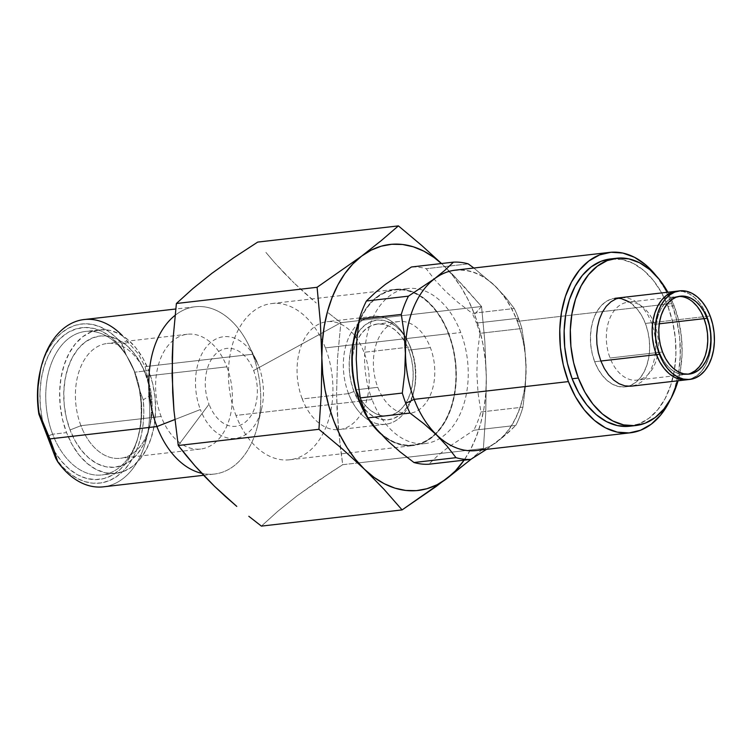 <?xml version="1.0" encoding="UTF-8"?>
<svg xmlns="http://www.w3.org/2000/svg" width="752" height="752" viewBox="0 0 752 752"><rect width="100%" height="100%" fill="white"/><g stroke="black" fill="none" stroke-linecap="round" stroke-linejoin="round"><path stroke-width="0.56" stroke-dasharray="3.76 2.82" d="M629.668 426.234A84.196 55.46 83.4 0 0 667.917 306.431L674.093 305.726A84.196 55.46 -96.6 0 1 678.041 380.785L680.504 369.834L682.073 353.863L681.509 337.441L678.812 321.179L674.093 305.726L667.532 291.654M621.161 297.595L627.563 297.933L633.316 300.01L638.786 303.705L643.768 308.865L648.083 315.285L651.552 322.74L654.052 330.927L655.481 339.528L655.782 348.223L654.954 356.683L653.009 364.56L650.048 371.573L646.156 377.448L641.503 381.95L636.267 384.921L630.646 386.227M667.851 292.218A84.196 55.46 -96.6 0 1 674.093 305.726L667.917 306.431A84.196 55.46 83.4 0 0 610.408 258.951M707.087 316.348L710.17 315.99L707.087 316.348A44.575 29.356 83.4 0 0 676.64 291.212A44.575 29.356 -96.6 0 1 707.087 316.348L703.618 308.893L699.304 302.464L694.312 297.313L688.841 293.618L683.098 291.532L676.687 291.203L683.098 291.532L688.841 293.618L694.312 297.313L699.304 302.464L703.618 308.893L707.087 316.348A44.575 29.356 -96.6 0 1 686.839 379.769A44.575 29.356 83.4 0 0 707.087 316.348L645.385 323.445L707.087 316.348L709.587 324.526L707.087 316.348M659.438 352.331L662.521 351.974L659.438 352.331A39.207 25.822 83.4 0 0 686.219 374.44A39.207 25.822 83.4 0 0 687.751 374.195A39.207 25.822 -96.6 0 1 686.219 374.44A39.207 25.822 -96.6 0 1 659.438 352.331L657.239 345.13L655.988 337.563L655.716 329.912L656.449 322.476L658.16 315.539L660.764 309.373L664.185 304.203L668.274 300.245L672.89 297.632L677.834 296.485L682.929 296.824L687.986 298.657L692.799 301.909L687.986 298.657L682.929 296.824L677.834 296.485L672.89 297.632L668.274 300.245L664.185 304.203L660.764 309.373L658.16 315.539L656.449 322.476L655.716 329.912L655.988 337.563L657.239 345.13L659.438 352.331A39.207 25.822 -96.6 0 1 677.251 296.542A39.207 25.822 83.4 0 0 659.438 352.331L610.079 358.008L659.438 352.331L662.493 358.883L659.438 352.331M678.802 296.429A39.207 25.822 83.4 0 0 677.251 296.542A39.207 25.822 -96.6 0 1 678.802 296.429M686.172 379.835L691.802 378.529L697.038 375.558L701.691 371.056L705.573 365.181L708.544 358.168L710.48 350.282L711.317 341.831L711.016 333.136L709.587 324.526L711.016 333.136L711.317 341.831L710.48 350.282L708.544 358.168L705.573 365.181L701.691 371.056L697.038 375.558L691.802 378.529L686.172 379.835M690.59 373.349L685.636 374.496L680.541 374.148L675.484 372.325L670.671 369.072L666.281 364.532L662.493 358.883L666.281 364.532L670.671 369.072L675.484 372.325L680.541 374.148L685.636 374.496L690.59 373.349M486.497 449.367L502.27 437.739L515.797 425.397A99.057 65.245 83.4 0 0 522.931 407.133L525.3 387.383L525.986 367.493L524.793 347.715L521.907 328.492L479.889 333.333A99.057 65.245 83.4 0 0 476.43 323.069L518.448 318.237L517.282 321.461A90.55 59.643 -96.6 0 1 496.865 441.753A90.55 59.643 -96.6 0 1 414.286 399.246L414.286 399.246A90.55 59.643 -96.6 0 1 434.703 278.954A90.55 59.643 -96.6 0 1 517.282 321.461L518.448 318.237L476.43 323.069A99.057 65.245 83.4 0 0 472.256 313.349L514.274 308.508A99.057 65.245 -96.6 0 1 518.448 318.237A99.057 65.245 -96.6 0 1 521.907 328.492A99.057 65.245 83.4 0 0 518.448 318.237A99.057 65.245 83.4 0 0 514.274 308.508L505.504 297.162L494.863 285.835L473.854 268.022L494.863 285.835L505.504 297.162L514.274 308.508L472.256 313.349L458.194 302.567L445.616 291.391L434.976 280.054L426.205 268.708A99.057 65.245 83.4 0 0 411.438 266.988M486.271 449.527L507.262 433.528L515.797 425.397L473.779 430.238L447.675 447.666L437.316 456.088L428.753 464.238M468.223 263.877L426.205 268.708L468.223 263.877M480.913 411.974L522.931 407.133L525.3 387.383L525.986 367.493L524.793 347.715L521.907 328.492L479.889 333.333L477.52 353.092L476.834 372.973L478.028 392.751L480.913 411.974L522.931 407.133A99.057 65.245 -96.6 0 1 515.797 425.397L473.779 430.238A99.057 65.245 83.4 0 0 480.913 411.974M618.05 298.206L609.975 299.559L604.73 302.52L600.087 307.032L596.195 312.898L593.225 319.91L591.288 327.797L590.461 336.247L590.762 344.942L592.191 353.553L594.682 361.74A44.575 29.356 83.4 0 0 625.138 386.876A44.575 29.356 83.4 0 0 645.385 323.445A44.575 29.356 83.4 0 0 614.939 298.309A44.575 29.356 83.4 0 0 594.682 361.74L600.857 361.026L594.682 361.74L598.16 369.185L602.474 375.615L607.456 380.775L612.927 384.469L618.67 386.547L624.47 386.942L630.101 385.626L635.337 382.665L639.99 378.162L643.872 372.287L646.842 365.275L648.779 357.388L649.615 348.937L649.314 340.242L647.886 331.632L645.385 323.445L641.917 316L637.602 309.57L629.424 302.041M654.672 324.328A39.207 25.822 83.4 0 0 627.892 302.219A39.207 25.822 83.4 0 0 610.079 358.008A39.207 25.822 83.4 0 0 636.859 380.127A39.207 25.822 83.4 0 0 654.672 324.328L659.278 323.802L654.672 324.328M655.819 275.326L664.599 288.42L671.677 303.592A90.804 59.812 -96.6 0 1 670.352 399.575L674.638 388.793L678.586 372.738L680.287 355.517L679.676 337.798L676.762 320.267L671.677 303.592L517.423 321.358L671.677 303.592A90.804 59.812 -96.6 0 0 656.082 275.655M476.166 450.561A90.804 59.812 83.4 0 0 517.423 321.358A90.804 59.812 83.4 0 0 455.402 270.147M628.418 426.356L639.04 423.884L648.938 418.281L657.727 409.774L665.059 398.682L670.671 385.438L674.328 370.539L675.907 354.577L675.334 338.146L672.636 321.894L667.917 306.431L661.365 292.359L653.215 280.223L643.797 270.476L633.457 263.501L622.609 259.572L610.502 258.942L622.609 259.572L633.457 263.501L643.797 270.476L653.215 280.223L661.365 292.359L667.917 306.431L672.636 321.894L675.334 338.146L675.907 354.577L674.328 370.539L670.671 385.438L665.059 398.682L657.727 409.774L648.938 418.281L639.04 423.884L628.418 426.356M348.524 393.625L302.248 398.955A54.304 35.767 83.4 0 0 339.34 429.571A54.304 35.767 83.4 0 0 364.015 352.303L410.291 346.982A54.304 35.767 -96.6 0 1 385.616 424.25A54.304 35.767 -96.6 0 1 370.181 421.007A54.304 35.767 83.4 0 0 413.515 392.788A54.304 35.767 83.4 0 0 410.291 346.982L411.024 348.392A50.177 33.05 -96.6 0 1 414.004 390.73A50.177 33.05 -96.6 0 1 361.731 405.836L368.33 412.923L374.487 417.078L380.954 419.419L387.477 419.86L393.813 418.385L399.716 415.048L404.952 409.981L409.323 403.373L412.66 395.477L414.85 386.603L415.781 377.09L415.442 367.296L413.835 357.604L410.291 346.982A54.304 35.767 83.4 0 0 407.509 340.647A54.304 35.767 83.4 0 0 358.685 323.2A54.304 35.767 -96.6 0 1 373.189 316.357A54.304 35.767 -96.6 0 1 410.291 346.982L364.015 352.303A54.304 35.767 83.4 0 0 326.913 321.687A54.304 35.767 83.4 0 0 302.248 398.955L348.524 393.625A54.304 35.767 83.4 0 0 369.27 420.5A54.304 35.767 -96.6 0 1 348.524 393.625L353.957 391.491L348.524 393.625A54.304 35.767 -96.6 0 1 358.131 323.717A54.304 35.767 83.4 0 0 348.524 393.625M360.565 404.228A50.177 33.05 -96.6 0 1 353.957 391.491L351.146 382.279L349.539 372.597L349.191 362.802L350.131 353.29L353.346 341.54A50.177 33.05 -96.6 0 0 353.957 391.491L360.565 404.228M377.795 387.308L356.204 389.799A46.229 30.447 83.4 0 0 387.778 415.865A46.229 30.447 83.4 0 0 408.778 350.094L430.37 347.603A46.229 30.447 -96.6 0 1 409.37 413.384A46.229 30.447 -96.6 0 1 377.795 387.308A46.229 30.447 -96.6 0 1 398.795 321.536A46.229 30.447 -96.6 0 1 402.536 321.452A46.229 30.447 -96.6 0 1 430.37 347.603L408.778 350.094A46.229 30.447 83.4 0 0 404.905 341.887A46.229 30.447 83.4 0 0 377.203 324.027A46.229 30.447 83.4 0 0 352.303 357.172L354.69 346.428L357.764 339.152L361.797 333.061L366.619 328.389L372.052 325.315L377.889 323.952L383.896 324.366L389.856 326.518L395.533 330.354L400.703 335.702L405.178 342.367L408.778 350.094L411.372 358.582L412.848 367.502L413.168 376.526L412.303 385.287L410.291 393.465L407.208 400.741L403.185 406.832L398.353 411.504L392.92 414.578L387.092 415.931L381.076 415.527L375.116 413.365L369.448 409.539L364.278 404.191L359.804 397.526L356.204 389.799L377.795 387.308M351.87 361.938A46.229 30.447 83.4 0 0 354.493 384.695L352.133 372.381L351.87 361.938M355.987 389.245A46.229 30.447 83.4 0 0 356.204 389.799L355.987 389.245M354.117 339.707L360.029 329.912L365.265 324.836L371.159 321.499L377.495 320.023L384.018 320.465L390.485 322.815L396.642 326.97L402.264 332.779L407.114 340.007L411.024 348.392A50.177 33.05 -96.6 0 0 408.458 342.545A50.177 33.05 -96.6 0 0 354.117 339.707M372.061 399.538L361.186 400.788L372.061 399.538A78.001 51.38 -96.6 0 1 407.499 288.542A78.001 51.38 -96.6 0 1 419.428 289.257A78.001 51.38 -96.6 0 1 460.788 332.534A78.001 51.38 -96.6 0 1 439.967 438.369A78.001 51.38 -96.6 0 1 425.35 443.53A78.001 51.38 -96.6 0 1 372.061 399.538M375.633 427.963A78.001 51.38 83.4 0 0 413.008 444.949A78.001 51.38 83.4 0 0 435.295 433.754A78.001 51.38 83.4 0 0 448.446 333.954L460.788 332.534L448.446 333.954A78.001 51.38 83.4 0 0 413.75 292.876A78.001 51.38 83.4 0 0 395.157 289.962A78.001 51.38 83.4 0 0 358.601 323.764M367.361 416.683A78.001 51.38 83.4 0 0 370.125 420.932M453.954 275.852L443.812 265.747A123.817 81.554 -96.6 0 1 474.503 314.28L481.562 306.496L463.589 286.014L443.812 265.747L452.873 275.73L461.098 287.283L468.355 300.208L474.503 314.28L479.447 329.263L483.104 344.895L485.407 360.922L486.318 377.053L485.82 393.023L483.931 408.562L480.669 423.395L476.101 437.26L470.301 449.94L464.087 460.177A123.817 81.554 -96.6 0 0 486.318 377.053L484.843 341.671L481.562 306.496L340.863 322.693L337.488 358.638L336.576 394.302L338.419 429.646L342.715 464.708L318.613 480.453L296.918 495.953L277.92 511.181L261.405 526.109L277.92 511.181L296.918 495.953L330.401 472.604L342.715 464.708L357.839 462.959L342.715 464.708L340.289 447.205L337.159 412.011L336.576 394.302L337.488 358.638L340.863 322.693L253.621 370.51L340.863 322.693L481.562 306.496L474.503 314.28A123.817 81.554 -96.6 0 1 486.318 377.053L484.843 341.671L481.562 306.496L453.954 275.852M325.4 347.894A78.622 51.785 83.4 0 0 271.688 303.554A78.622 51.785 83.4 0 0 235.968 415.433L359.371 401.23L235.968 415.433A78.622 51.785 83.4 0 0 289.68 459.773A78.622 51.785 83.4 0 0 325.4 347.894L448.803 333.691L325.4 347.894M358.892 321.8A78.622 51.785 -96.6 0 1 395.091 289.351A78.622 51.785 -96.6 0 1 448.803 333.691A78.622 51.785 -96.6 0 1 413.074 445.569A78.622 51.785 -96.6 0 1 380.785 433.838L391.548 441.311L401.681 444.987L411.908 445.682L421.834 443.37L431.075 438.134L439.281 430.191L446.133 419.832L451.369 407.462L454.791 393.559L456.257 378.651L455.721 363.31L453.202 348.129L448.803 333.691L442.674 320.549L435.07 309.213L426.271 300.114L416.617 293.6L406.484 289.934L396.257 289.238L386.34 291.55L377.09 296.777L368.894 304.729L362.041 315.079L358.892 321.79M178.243 445.504L209.028 404.191A39.207 25.822 83.4 0 0 244.785 422.596A39.207 25.822 83.4 0 0 253.621 370.51A39.207 25.822 83.4 0 0 217.864 352.105A39.207 25.822 83.4 0 0 209.028 404.191L178.243 445.504M328.276 312.87L340.863 322.693L328.276 312.87M304.814 293.026L316.235 302.981L294.07 282.996L304.814 293.026M284.03 272.873L294.07 282.996L274.659 262.683L284.03 272.873M265.907 252.418L274.659 262.683L265.907 252.418M441.452 263.529L443.812 265.747A123.817 81.554 -96.6 0 0 441.452 263.529M469.455 460.572L483.404 448.502L357.839 462.959L483.404 448.502L485.773 412.679L486.318 377.053L485.773 412.679L483.404 448.502L471.053 459.237M52.659 434.214A72.23 47.573 -96.6 0 1 66.232 340.496A72.23 47.573 -96.6 0 1 131.111 363.752A72.23 47.573 -96.6 0 1 134.805 372.174L125.857 354.183A76.356 50.29 83.4 0 0 60.339 338.419A76.356 50.29 83.4 0 0 45.599 431.77L42.215 418.967L40.326 405.685L39.988 392.347L41.219 379.346L43.973 367.089L48.175 355.969L53.683 346.315L60.339 338.419L67.924 332.544L76.215 328.859L84.948 327.487L93.859 328.455L102.676 331.754L111.117 337.263L118.919 344.82L125.857 354.183L121.927 343.899L125.857 354.183L134.805 372.174A72.23 47.573 83.4 0 0 85.465 331.444A72.23 47.573 83.4 0 0 52.659 434.214L66.533 432.616A72.23 47.573 -96.6 0 1 99.349 329.846A72.23 47.573 -96.6 0 1 148.689 370.576L134.805 372.174L148.689 370.576L152.741 383.84L155.053 397.78L155.542 411.87L154.188 425.566L151.049 438.35L146.236 449.705L139.947 459.228L132.408 466.522L123.92 471.325L114.802 473.45L105.412 472.811L96.096 469.445L87.232 463.458L79.148 455.101L72.164 444.686L66.533 432.616L62.491 419.353L60.179 405.403L59.681 391.313L61.034 377.617L64.174 364.842L68.987 353.478L75.285 343.965L82.823 336.661L91.312 331.858L100.43 329.733L109.82 330.372L119.126 333.747L127.99 339.725L136.074 348.091L143.068 358.507L148.689 370.576A72.23 47.573 -96.6 0 1 115.874 473.346A72.23 47.573 -96.6 0 1 66.533 432.616L52.659 434.214A72.23 47.573 83.4 0 0 101.99 474.944A72.23 47.573 83.4 0 0 134.805 372.174A72.23 47.573 -96.6 0 1 139.101 433.105A72.23 47.573 -96.6 0 1 98.803 475.151A72.23 47.573 -96.6 0 1 52.659 434.214L47.338 436.292L52.659 434.214M80.925 425.698A57.782 38.061 -96.6 0 1 91.782 350.723A57.782 38.061 -96.6 0 1 143.688 369.326A57.782 38.061 -96.6 0 1 146.649 376.066L145.174 373.236A66.035 43.494 83.4 0 0 141.79 365.528A66.035 43.494 83.4 0 0 82.476 344.266A66.035 43.494 83.4 0 0 70.058 429.956L80.925 425.698L161.135 416.467A57.782 38.061 -96.6 0 1 187.389 334.245A57.782 38.061 -96.6 0 1 226.86 366.835L146.649 376.066A57.782 38.061 83.4 0 0 107.179 343.485A57.782 38.061 83.4 0 0 80.925 425.698A57.782 38.061 83.4 0 0 120.395 458.288A57.782 38.061 83.4 0 0 146.649 376.066L226.86 366.835A57.782 38.061 -96.6 0 1 200.605 449.047A57.782 38.061 -96.6 0 1 161.135 416.467L80.925 425.698L70.058 429.956A66.035 43.494 83.4 0 0 112.245 467.387A66.035 43.494 83.4 0 0 149.093 428.95A66.035 43.494 83.4 0 0 145.174 373.236L146.649 376.066A57.782 38.061 -96.6 0 1 150.08 424.814A57.782 38.061 -96.6 0 1 117.838 458.447A57.782 38.061 -96.6 0 1 80.925 425.698M103.362 486.835A84.196 55.46 83.4 0 0 148.764 396.295L148.623 381.001L145.061 366.638L252.672 354.239A84.196 55.46 -96.6 0 1 214.423 474.051A84.196 55.46 -96.6 0 1 201.762 473.328A84.196 55.46 83.4 0 0 257.682 425.284A84.196 55.46 83.4 0 0 252.672 354.239L258.575 365.585A51.174 33.708 -96.6 0 1 261.621 408.759A51.174 33.708 -96.6 0 1 233.064 438.548A51.174 33.708 -96.6 0 1 200.37 409.549L174.84 419.541L200.37 409.549A51.174 33.708 -96.6 0 1 209.987 343.138A51.174 33.708 -96.6 0 1 255.962 359.616A51.174 33.708 -96.6 0 1 258.575 365.585L252.672 354.239A84.196 55.46 83.4 0 0 248.367 344.425A84.196 55.46 83.4 0 0 175.047 315.37A84.196 55.46 -96.6 0 1 195.163 306.76A84.196 55.46 -96.6 0 1 252.672 354.239L145.061 366.638L138.18 353.656L128.216 342.489A84.196 55.46 83.4 0 0 84.102 319.553M139.101 433.105L138.603 435.173A76.356 50.29 83.4 0 1 97.657 479.55A76.356 50.29 83.4 0 1 49.03 440.775L54.755 451.811L61.579 461.361L69.306 469.126L77.691 474.86L86.48 478.394L95.391 479.616L104.161 478.488L112.509 475.048L120.188 469.398L126.947 461.719L132.587 452.234L136.93 441.255L139.853 429.101L141.244 416.166L141.075 402.837L139.355 389.536L143.284 399.82L143.829 411.917L143.162 423.827L141.273 435.267L138.227 445.974L134.082 455.703L128.93 464.238L122.905 471.372L116.137 476.947L108.786 480.829L101.012 482.934L92.994 483.207L84.929 481.647L76.995 478.291L69.372 473.215L62.247 466.531L55.77 458.4A80.069 52.743 83.4 0 0 116.137 476.947A80.069 52.743 83.4 0 0 143.284 399.82L148.764 396.295A84.196 55.46 -96.6 0 1 121.833 479.475A84.196 55.46 -96.6 0 1 57.801 461.925M145.174 373.236L140.022 362.191L133.64 352.669L126.242 345.027L118.139 339.566L109.632 336.482L101.041 335.9L92.703 337.836L84.948 342.235L78.058 348.909L72.295 357.604L67.896 367.991L65.029 379.675L63.798 392.196L64.24 405.084L66.355 417.83L70.058 429.956L75.2 440.992L81.592 450.514L88.98 458.156L97.083 463.627L105.6 466.71L114.182 467.293L122.52 465.347L130.284 460.957L137.174 454.283L142.927 445.588L147.326 435.192L150.203 423.517L151.434 410.996L150.983 398.109L148.868 385.362L145.174 373.236M122.228 335.505A84.196 55.46 -96.6 0 1 128.216 342.489L138.18 353.656L145.061 366.638L148.623 381.001L148.764 396.295L143.284 399.82L139.355 389.536L134.279 371.159L139.355 389.536A76.356 50.29 83.4 0 1 138.603 435.173M40.392 370.21L44.725 356.796L49.312 347.556L54.858 339.603L61.222 333.127L68.263 328.267L75.82 325.137L83.716 323.821L91.772 324.338L99.809 326.678L107.63 330.786L115.056 336.567L121.927 343.899A80.069 52.743 83.4 0 0 40.354 370.379M128.216 342.489L121.927 343.899L128.216 342.489M680.334 296.185L627.892 302.219M689.302 374.082L636.859 380.127M625.138 386.876L631.248 386.171M385.616 424.25L373.65 425.623M373.086 425.688L339.34 429.571M413.515 392.788L414.004 390.73M409.37 413.384L387.778 415.865M398.795 321.536L377.203 324.027M407.509 340.647L408.458 342.545M373.189 316.357L326.913 321.687M425.35 443.53L413.008 444.949M407.499 288.542L395.157 289.962M271.688 303.554L395.091 289.351M289.68 459.773L413.074 445.569M131.111 363.752L130.359 362.248M99.349 329.846L85.465 331.444M143.688 369.326L141.79 365.528M187.389 334.245L107.179 343.485M203.613 475.292L214.423 474.051M257.682 425.284L261.621 408.759M248.367 344.425L255.962 359.616M195.163 306.76L175.742 308.997M200.605 449.047L120.395 458.288M150.08 424.814L149.093 428.95M115.874 473.346L101.99 474.944"/><path stroke-width="1.13" d="M616.574 258.237A84.196 55.46 -96.6 0 1 667.851 292.218L659.382 279.509L649.963 269.761L639.623 262.796L628.775 258.857L617.824 258.115L607.202 260.596L597.304 266.199L588.515 274.706L581.183 285.798L575.571 299.042L571.905 313.932L570.336 329.902L570.909 346.324L573.607 362.586L578.326 378.049A84.196 55.46 -96.6 0 1 616.574 258.237L610.408 258.951A84.196 55.46 83.4 0 0 572.15 378.754A84.196 55.46 83.4 0 0 629.668 426.234L635.835 425.529A84.196 55.46 -96.6 0 1 578.326 378.049L572.15 378.754L578.326 378.049L584.877 392.112L593.027 404.256L602.446 414.004L612.786 420.97L623.634 424.908L634.585 425.651L645.216 423.169L655.105 417.576L663.894 409.06L671.235 397.968L678.041 380.785A84.196 55.46 -96.6 0 1 635.835 425.529M630.646 386.227L624.846 385.832L619.103 383.755L613.632 380.061L608.641 374.9L604.326 368.48L600.857 361.026L598.357 352.838L596.928 344.237L596.627 335.542L597.464 327.082L599.4 319.205L602.371 312.193L606.253 306.318L610.906 301.815L616.142 298.845L621.772 297.538M656.383 354.634A44.575 29.356 83.4 0 0 686.839 379.769A44.575 29.356 -96.6 0 1 656.383 354.634L659.466 354.277L656.383 354.634L659.861 362.088L664.176 368.508L669.158 373.669L674.629 377.363L680.372 379.44L686.172 379.835L680.372 379.44L674.629 377.363L669.158 373.669L664.176 368.508L659.861 362.088L656.383 354.634L600.857 361.026L656.383 354.634A44.575 29.356 -96.6 0 1 676.64 291.212A44.575 29.356 83.4 0 0 656.383 354.634L653.892 346.446L656.383 354.634M710.17 315.99A44.575 29.356 -96.6 0 1 689.922 379.412A44.575 29.356 -96.6 0 1 659.466 354.277L662.944 361.731L667.259 368.151L672.241 373.312L677.712 377.006L683.465 379.083L689.255 379.478L694.886 378.171L700.121 375.201L704.774 370.698L708.657 364.833L711.627 357.811L713.563 349.934L714.4 341.474L714.099 332.779L712.67 324.178L710.17 315.99L706.701 308.536L702.387 302.116L697.395 296.955L691.925 293.261L686.181 291.184L680.381 290.789L674.76 292.096L669.524 295.066L664.871 299.569L660.98 305.444L658.019 312.456L656.073 320.333L655.246 328.793L655.547 337.488L656.975 346.089L659.466 354.277A44.575 29.356 -96.6 0 1 679.723 290.855A44.575 29.356 -96.6 0 1 710.17 315.99M662.521 351.974A39.207 25.822 -96.6 0 1 680.334 296.185A39.207 25.822 -96.6 0 1 707.124 318.293L704.032 318.651A39.207 25.822 83.4 0 0 678.802 296.429A39.207 25.822 -96.6 0 1 704.032 318.651L707.124 318.293A39.207 25.822 -96.6 0 1 689.302 374.082A39.207 25.822 -96.6 0 1 662.521 351.974L660.322 344.773L659.072 337.206L658.799 329.555L659.532 322.119L661.243 315.182L663.856 309.016L667.268 303.846L671.357 299.888L675.973 297.275L680.917 296.128L686.021 296.476L691.069 298.3L695.882 301.552L700.272 306.083L704.069 311.742L707.124 318.293L709.315 325.494L710.574 333.061L710.837 340.712L710.104 348.148L708.403 355.085L705.79 361.251L702.368 366.421L698.279 370.379L693.673 372.992L688.719 374.139L683.624 373.8L678.567 371.967L673.754 368.715L669.374 364.184L665.576 358.525L662.521 351.974M687.751 374.195A39.207 25.822 83.4 0 0 704.032 318.651L706.231 325.851L707.491 333.418L707.754 341.07L707.021 348.505L705.32 355.442L702.706 361.609L699.285 366.769L695.196 370.736L690.59 373.349L695.196 370.736L699.285 366.769L702.706 361.609L705.32 355.442L707.021 348.505L707.754 341.07L707.491 333.418L706.231 325.851L704.032 318.651L659.278 323.802L704.032 318.651A39.207 25.822 -96.6 0 1 687.751 374.195M677.298 291.146L671.677 292.453L666.432 295.423L661.779 299.926L657.897 305.791L654.926 312.804L652.99 320.69L652.153 329.141L652.463 337.845L653.892 346.446L652.463 337.845L652.153 329.141L652.99 320.69L654.926 312.804L657.897 305.791L661.779 299.926L666.432 295.423L671.677 292.453L677.298 291.146M692.799 301.909L697.189 306.44L700.977 312.099L704.032 318.651L700.977 312.099L697.189 306.44L692.799 301.909M411.438 266.988L453.456 262.147L444.93 270.278L434.477 278.757L408.43 296.156L366.412 300.988L374.975 292.838L385.334 284.416L411.438 266.988L453.456 262.147L444.93 270.278L434.477 278.757L408.43 296.156A99.057 65.245 83.4 0 0 401.295 314.421A99.057 65.245 -96.6 0 1 408.43 296.156L366.412 300.988A99.057 65.245 83.4 0 0 359.277 319.252L401.295 314.421L404.172 333.568L405.366 353.243L404.698 373.227L402.32 393.061L360.302 397.893L357.426 378.745L356.232 359.071L356.899 339.086L359.277 319.252L401.295 314.421L404.172 333.568L405.366 353.243L404.698 373.227L402.32 393.061A99.057 65.245 83.4 0 0 405.779 403.316A99.057 65.245 -96.6 0 1 402.32 393.061L360.302 397.893A99.057 65.245 83.4 0 0 367.935 417.886L409.953 413.045L423.968 423.79L436.489 434.9L447.196 446.293L456.003 457.677L413.985 462.518A99.057 65.245 83.4 0 0 428.753 464.238L470.771 459.406A99.057 65.245 -96.6 0 1 456.003 457.677L413.985 462.518L399.97 451.773L387.449 440.663L376.733 429.27L367.935 417.886L409.953 413.045A99.057 65.245 -96.6 0 1 405.779 403.316L414.136 399.321L405.779 403.316A99.057 65.245 83.4 0 0 409.953 413.045L423.968 423.79L436.489 434.9L447.196 446.293L456.003 457.677A99.057 65.245 83.4 0 0 470.771 459.406L486.497 449.367M428.753 464.238L470.771 459.406L486.271 449.527M453.456 262.147A99.057 65.245 -96.6 0 1 468.223 263.877A99.057 65.245 83.4 0 0 453.456 262.147M473.854 268.022L468.223 263.877L473.854 268.022M630.42 432.795A90.804 59.812 -96.6 0 0 670.352 399.575L660.679 415.038L651.204 424.222L640.535 430.257L629.067 432.926L617.26 432.127L605.557 427.888L594.418 420.368L584.257 409.859L575.468 396.765L568.399 381.593L414.145 399.35A90.804 59.812 83.4 0 0 476.166 450.561L630.42 432.795A90.804 59.812 -96.6 0 1 568.399 381.593A90.804 59.812 -96.6 0 1 609.646 252.39A90.804 59.812 -96.6 0 1 656.082 275.655L645.658 264.817L634.509 257.297L622.806 253.057L611 252.258L599.541 254.928L588.863 260.972L579.388 270.147L571.473 282.103L565.429 296.391L561.481 312.456L559.779 329.667L560.4 347.386L563.304 364.917L568.399 381.593L414.145 399.35A90.804 59.812 83.4 0 1 455.402 270.147L609.646 252.39M572.15 378.754L578.711 392.826L586.861 404.971L596.28 414.709L606.61 421.684L617.467 425.613L628.418 426.356L617.467 425.613L606.61 421.684L596.28 414.709L586.861 404.971L578.711 392.826L572.15 378.754L567.431 363.291L572.15 378.754M610.502 258.942L601.027 261.301L591.128 266.904L582.349 275.411L575.007 286.503L569.405 299.747L565.739 314.646L564.16 330.607L564.733 347.039L567.431 363.291L564.733 347.039L564.16 330.607L565.739 314.646L569.405 299.747L575.007 286.503L582.349 275.411L591.128 266.904L601.027 261.301L610.502 258.942M629.424 302.041L621.396 298.638L618.05 298.206M370.181 421.007A54.304 35.767 -96.6 0 1 369.27 420.5A54.304 35.767 83.4 0 0 370.181 421.007M361.731 405.836A50.177 33.05 -96.6 0 1 360.565 404.228L361.731 405.836M352.303 357.172A46.229 30.447 83.4 0 0 351.87 361.938L352.303 357.172M354.493 384.695A46.229 30.447 83.4 0 0 355.987 389.245L354.493 384.704M353.346 341.54L354.117 339.707A50.177 33.05 -96.6 0 0 353.346 341.54M358.685 323.2A54.304 35.767 83.4 0 0 358.131 323.717A54.304 35.767 -96.6 0 1 358.685 323.2M358.601 323.764A78.001 51.38 83.4 0 0 359.719 400.957L361.186 400.788L359.719 400.957A78.001 51.38 83.4 0 0 367.361 416.683M370.125 420.932A78.001 51.38 83.4 0 0 375.633 427.963M359.371 401.23A78.622 51.785 -96.6 0 1 358.892 321.8L356.805 327.449L353.384 341.361L351.908 356.269L352.444 371.61L354.963 386.791L359.371 401.23L365.491 414.371L373.105 425.707L380.785 433.838A78.622 51.785 -96.6 0 1 359.371 401.23M186.449 455.834L178.243 445.504L173.947 410.442L172.687 392.817L172.227 357.313L173.016 339.443L176.391 303.498L192.907 288.571L211.904 273.343L233.609 257.842L257.701 242.088L398.4 225.891L257.701 242.088L233.609 257.842L211.904 273.343L192.907 288.571L176.391 303.498L317.09 287.292L320.371 322.476L321.847 357.858L322.345 341.887L324.234 326.359L327.496 311.525L332.064 297.651L337.864 284.98L344.801 273.709L352.754 264.046L361.58 256.15L371.131 250.162L381.255 246.177L391.764 244.278L402.48 244.475L413.233 246.778L423.818 251.149L434.073 257.513L441.452 263.529A123.817 81.554 -96.6 0 0 361.58 256.15L317.09 287.292L320.371 322.476L321.847 357.858A123.817 81.554 -96.6 0 1 361.58 256.15L317.09 287.292L176.391 303.498L173.016 339.443L172.105 375.098L173.947 410.442L178.243 445.504L318.933 429.307L178.243 445.504L195.2 466.099L186.449 455.834M204.563 476.289L195.2 466.099L214.611 486.412L204.563 476.289M225.356 496.442L214.611 486.412L236.777 506.397L225.356 496.442M248.818 516.286L261.405 526.109L248.818 516.286M471.053 459.237L446.585 478.761A123.817 81.554 -96.6 0 0 464.087 460.177L455.411 470.874L446.585 478.761L437.034 484.758L426.91 488.734L416.401 490.642L405.685 490.445L394.941 488.142L384.347 483.771L374.092 477.407L364.353 469.163L355.292 459.181L347.067 447.637L339.819 434.712L333.672 420.641L328.718 405.657L325.061 390.015L322.758 373.998L321.847 357.858L321.301 393.475L318.933 429.307L342.555 449.132L364.353 469.163A123.817 81.554 -96.6 0 1 321.847 357.858L321.301 393.475L318.933 429.307L342.555 449.132L364.353 469.163L384.131 489.43L402.094 509.912L261.405 526.109L402.094 509.912L446.585 478.761A123.817 81.554 -96.6 0 1 364.353 469.163L384.131 489.43L402.094 509.912L436.179 486.469L469.455 460.572M441.509 263.529L422.013 245.716L398.4 225.891L380.916 240.903L361.58 256.15L380.916 240.903L398.4 225.891L422.013 245.716L441.509 263.529M175.742 308.997L84.102 319.553A84.196 55.46 83.4 0 0 39.066 412.876L54.276 450.946L49.895 438.886L156.905 426.563A84.196 55.46 -96.6 0 1 175.047 315.37A84.196 55.46 83.4 0 0 156.905 426.563L174.84 419.541L156.905 426.563A84.196 55.46 83.4 0 0 201.762 473.328A84.196 55.46 -96.6 0 1 156.905 426.563L49.895 438.886L39.066 412.876L38.869 414.136L49.03 440.775L55.77 458.4L57.801 461.925A84.196 55.46 83.4 0 0 103.362 486.835L203.613 475.292M54.276 450.946L57.801 461.925L54.276 450.946M40.392 370.21L37.6 390.006L37.619 402.057L39.066 412.876A84.196 55.46 -96.6 0 1 40.843 368.32L40.354 370.379A80.069 52.743 83.4 0 0 38.869 414.136L55.77 458.4L57.801 461.925M40.843 368.32A84.196 55.46 -96.6 0 1 122.228 335.505M686.839 379.769L689.922 379.412M614.939 298.309L679.723 290.855M631.248 386.171L686.783 379.779M373.65 425.623L373.086 425.688"/></g></svg>
